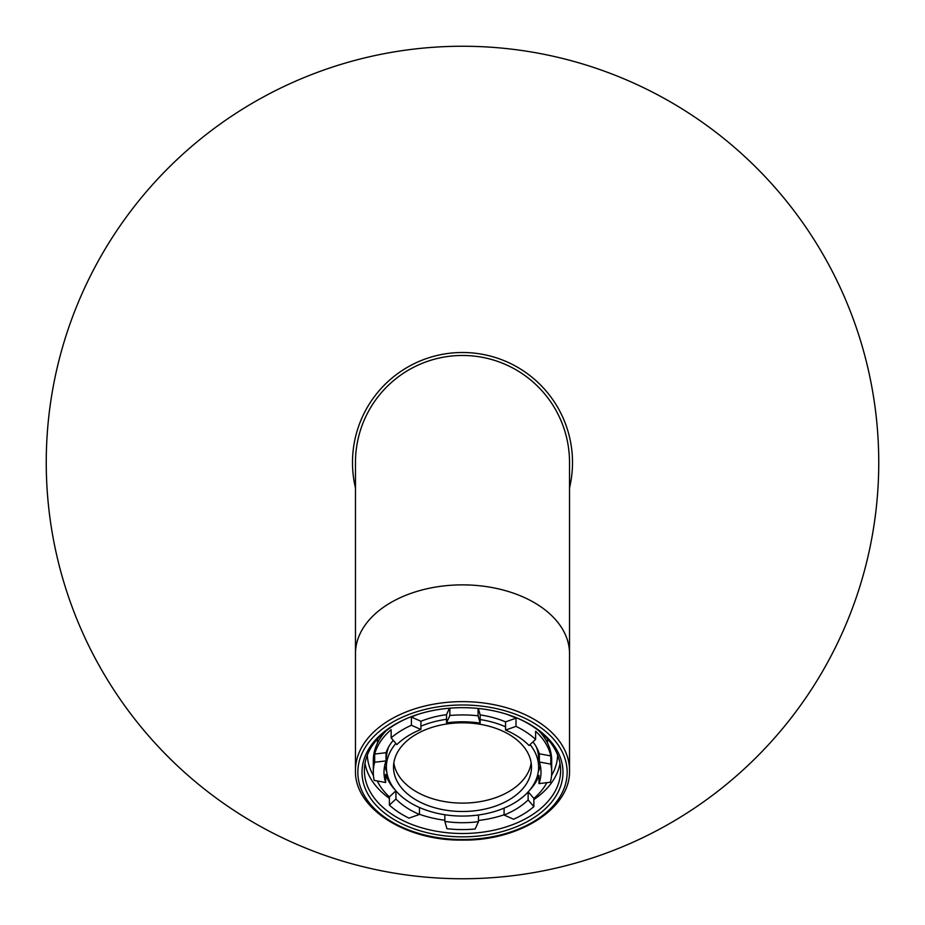<?xml version="1.0" encoding="UTF-8"?>
<svg xmlns="http://www.w3.org/2000/svg" width="925" height="925" viewBox="0 0 925 925"><rect width="100%" height="100%" fill="white"/><g stroke="black" fill="none" stroke-linecap="round" stroke-linejoin="round"><path stroke-width="1.39" d="M878.75 462.5A416.25 416.25 0 0 0 462.5 46.25A416.25 416.25 0 0 0 46.25 462.5A416.25 416.25 0 0 0 462.5 878.75A416.25 416.25 0 0 0 878.75 462.5M569.534 487.903A110.006 110.006 0 0 0 462.5 352.494A110.006 110.006 0 0 0 355.466 487.903M531.17 762.963A68.982 44.342 0 0 1 461.529 803.108A68.982 44.342 0 0 1 393.83 762.963M461.529 811.491A68.982 44.342 180 0 0 531.482 767.149A68.982 44.342 180 0 0 463.471 722.818A68.982 44.342 180 0 0 393.518 767.149A68.982 44.342 180 0 0 461.529 811.491M446.521 719.315A76.116 48.921 180 0 0 420.91 726.183M395.9 743.457A76.116 48.921 180 0 0 386.384 767.149A76.116 48.921 180 0 0 461.436 816.07A76.116 48.921 180 0 0 538.616 767.149A76.116 48.921 180 0 0 530.048 744.602M388.604 747.042A76.116 48.921 180 0 0 386.384 758.778L386.384 767.149M480.156 723.096L478.075 715.8A89.193 57.338 180 0 0 463.749 714.933A89.193 57.338 180 0 0 449.862 715.499L446.521 722.853A78.498 50.459 0 0 1 463.598 721.801A78.498 50.459 0 0 1 480.156 723.096L480.156 714.898L478.317 708.469M505.547 730.068A78.498 50.459 0 0 1 529.065 745.515L535.61 739.41A89.193 57.338 180 0 0 516 726.379L505.547 730.068L505.547 721.87A78.498 50.459 180 0 0 480.156 714.898M539.344 761.992A78.498 50.459 0 0 1 540.998 772.259A78.498 50.459 0 0 1 538.986 783.602L550.329 782.261A89.193 57.338 180 0 0 551.693 772.259A89.193 57.338 180 0 0 550.803 764.131L539.344 761.992L539.344 753.782A78.498 50.459 180 0 0 532.985 741.862M538.986 783.602L538.986 775.404A78.498 50.459 180 0 1 529.701 790.135M528.14 799.928A78.498 50.459 0 0 1 504.09 815.041L513.595 819.249A89.193 57.338 180 0 0 533.864 806.646L528.14 799.928L528.14 791.927M504.09 815.041L504.09 808.126M478.479 821.654A78.498 50.459 0 0 1 461.402 822.707A78.498 50.459 0 0 1 444.844 821.412L446.925 828.707A89.193 57.338 180 0 0 461.251 829.586A89.193 57.338 180 0 0 475.138 829.008L478.479 821.654L478.479 814.994M538.234 772.028A78.498 50.459 180 0 0 540.293 765.518M385.956 730.981A89.193 57.338 180 0 0 373.307 760.408L373.307 772.259A89.193 57.338 180 0 0 374.197 780.376L385.656 782.527L385.656 774.329A78.498 50.459 180 0 0 395.299 790.135M419.453 814.278A89.193 57.338 180 0 0 444.844 820.255M419.453 814.451A78.498 50.459 0 0 1 395.935 798.992L389.39 805.097A89.193 57.338 180 0 0 409 818.128L419.453 814.451L419.453 807.502M389.39 805.097L389.39 796.899A89.193 57.338 180 0 1 377.261 780.954M385.656 782.527A78.498 50.459 0 0 1 384.002 772.259A78.498 50.459 0 0 1 386.014 760.905L374.671 762.246A89.193 57.338 180 0 0 373.307 772.259M374.671 762.246L374.671 754.048A89.193 57.338 180 0 1 391.136 729.663L391.136 737.861L396.86 744.59A78.498 50.459 0 0 1 420.91 729.467L420.91 721.269L411.405 717.06L411.405 725.258A89.193 57.338 180 0 0 391.136 737.861M418.574 714.158A89.193 57.338 180 0 0 411.405 717.06M449.862 715.499L449.862 708.168M377.631 738.786A85.031 54.656 180 0 0 377.469 742.185L377.469 743.099M395.888 790.829L389.39 796.899M393.229 740.324A78.498 50.459 180 0 0 386.014 752.707L374.671 754.048M449.458 708.203L446.521 714.655A78.498 50.459 180 0 0 420.91 721.269M516 726.379L516 718.182L505.547 721.87M516 718.182A89.193 57.338 180 0 0 506.426 714.158M550.803 764.131L550.803 755.933L539.344 753.782M550.803 755.933A89.193 57.338 180 0 0 535.61 731.212L535.61 739.41M533.864 806.646L533.864 798.448L528.221 791.823M533.864 798.448A89.193 57.338 180 0 0 546.86 782.677M478.479 820.463A89.193 57.338 180 0 0 504.09 814.775M547.531 743.099L547.531 742.185A85.031 54.656 180 0 0 547.369 738.786M551.693 772.259L551.693 760.408A89.193 57.338 180 0 0 539.044 730.981M478.075 715.8L478.075 708.434M384.708 765.518A78.498 50.459 180 0 0 386.766 772.028M444.844 821.412L444.844 814.74M395.935 798.992L395.935 790.875M386.014 760.905L386.014 752.707M446.521 722.853L446.521 714.655M420.91 729.467L411.405 725.258M538.616 767.149L538.616 758.778A76.116 48.921 180 0 0 536.396 747.042M505.547 726.807A76.116 48.921 180 0 0 480.156 719.558M569.534 653.674L569.534 770.433A107.034 68.797 0 0 0 462.5 701.636A107.034 68.797 0 0 0 355.466 770.433L355.466 653.674A107.034 68.797 180 0 1 462.5 584.866A107.034 68.797 180 0 1 569.534 653.674L569.534 462.5A107.034 107.034 0 0 0 462.5 355.466A107.034 107.034 0 0 0 355.466 462.5A107.034 107.034 0 0 1 462.5 355.466M462.5 707.66A100.49 64.6 0 0 1 517.168 718.054A100.49 64.6 0 0 1 558.862 790.574A100.49 64.6 0 0 1 462.5 836.847A100.49 64.6 0 0 1 366.138 790.574A100.49 64.6 0 0 1 407.833 718.054A100.49 64.6 0 0 1 462.5 707.66M408.48 717.788A98.119 63.073 180 0 0 364.381 770.433A98.119 63.073 180 0 0 462.5 833.506A98.119 63.073 180 0 0 560.619 770.433A98.119 63.073 180 0 0 516.52 717.788M559.995 763.368A98.119 63.073 0 0 1 533.864 799.593M551.543 775.578A95.148 61.154 180 0 0 557.636 754.997M367.364 754.997A95.148 61.154 180 0 0 373.457 775.578M377.03 780.908A95.148 61.154 180 0 0 377.608 781.637M389.39 798.368A98.119 63.073 0 0 1 365.005 763.368M462.5 704.989A104.652 67.271 180 0 0 357.848 772.259A104.652 67.271 180 0 0 462.5 839.53A104.652 67.271 180 0 0 567.152 772.259A104.652 67.271 180 0 0 462.5 704.989M355.466 770.433C354.09 808.034 405.451 841.01 462.5 840.085C519.549 841.01 570.91 808.045 569.534 770.433M355.466 653.674L355.466 462.5"/></g></svg>
